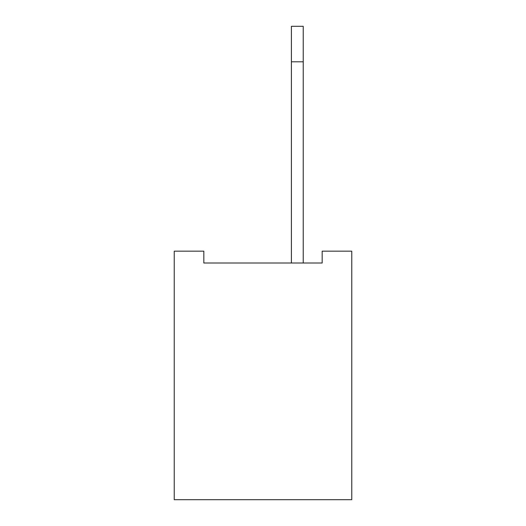 <?xml version="1.0" encoding="UTF-8"?>
<svg xmlns="http://www.w3.org/2000/svg" width="526" height="526" viewBox="0 0 526 526"><rect width="100%" height="100%" fill="white"/><g stroke="black" fill="none" stroke-linecap="round" stroke-linejoin="round"><path stroke-width="0.79" d="M351.762 251.165L351.762 499.7L174.237 499.7L174.237 251.165L203.825 251.165L203.825 263L322.175 263L322.175 251.165L351.762 251.165M291.404 263L291.404 61.805L303.239 61.805L303.239 263M303.239 61.805L303.239 26.3L291.404 26.3L291.404 61.805"/></g></svg>
